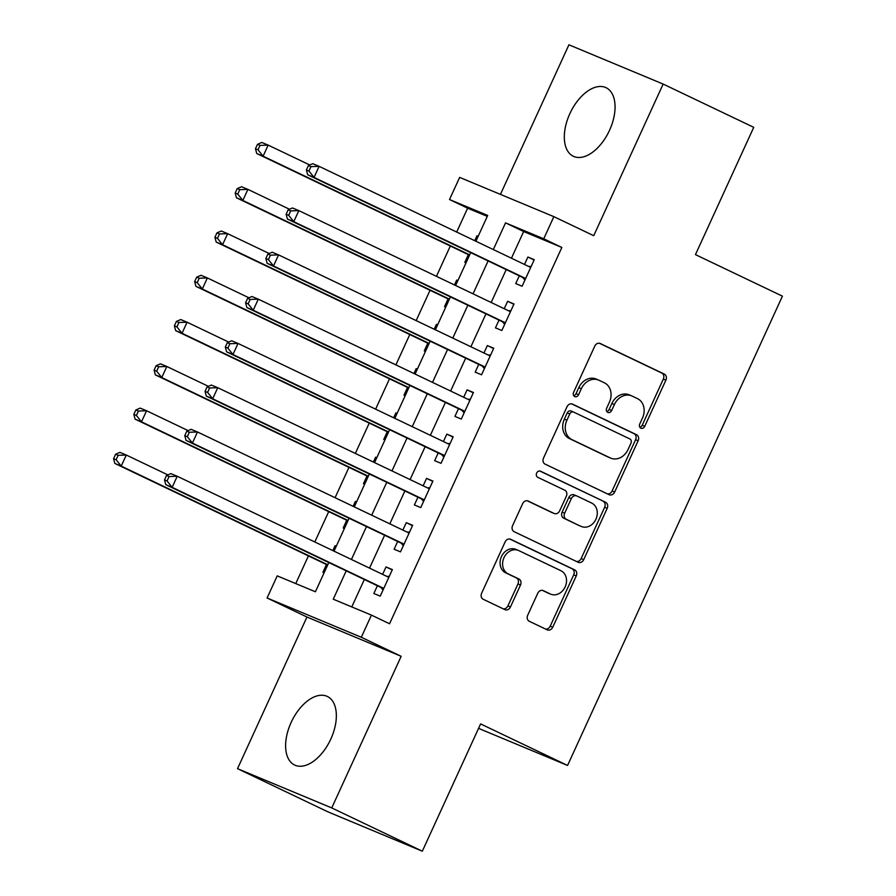 <?xml version="1.0" encoding="UTF-8"?>
<svg xmlns="http://www.w3.org/2000/svg" width="896" height="896" viewBox="0 0 896 896"><rect width="100%" height="100%" fill="white"/><g stroke="black" fill="none" stroke-linecap="round" stroke-linejoin="round"><path stroke-width="1.34" d="M640.853 428.176A3.349 2.755 112.6 0 0 640.965 428.221A3.349 2.755 112.6 0 0 644.739 426.317L665.885 380.15A4.782 3.942 112.6 0 0 664.317 374.102L600.298 343.526A4.782 3.942 112.6 0 0 600.141 343.459A4.782 3.942 112.6 0 0 594.742 346.17L573.608 392.347A3.349 2.755 112.6 0 0 574.706 396.57A3.349 2.755 112.6 0 0 574.806 396.626A3.349 2.755 112.6 0 0 578.581 394.722L581.325 388.741A15.299 12.611 112.6 0 1 598.584 380.061A15.299 12.611 112.6 0 1 599.066 380.274L604.408 382.827A15.299 12.611 112.6 0 1 609.414 402.17L606.682 408.139A3.349 2.755 112.6 0 0 607.779 412.373A3.349 2.755 112.6 0 0 607.891 412.418A3.349 2.755 112.6 0 0 611.666 410.525L614.398 404.544A15.299 12.611 112.6 0 1 631.669 395.864A15.299 12.611 112.6 0 1 632.15 396.077L637.482 398.63A15.299 12.611 112.6 0 1 642.499 417.973L639.766 423.942A3.349 2.755 112.6 0 0 640.853 428.176M639.867 427.28A3.349 2.755 112.6 0 0 642.197 425.264L663.331 379.086A4.782 3.942 112.6 0 0 661.763 373.038L599.379 343.246M573.709 395.674A3.349 2.755 112.6 0 0 576.038 393.658L578.771 387.688L581.325 388.741M606.782 411.477A3.349 2.755 112.6 0 0 609.112 409.461L611.856 403.48L614.398 404.544M330.837 739.021A37.99 21.504 -64.5 0 0 327.354 696.461A37.99 21.504 -64.5 0 0 291.122 722.467A37.99 21.504 -64.5 0 0 294.605 765.027A37.99 21.504 -64.5 0 0 330.837 739.021M609.549 130.267A37.99 21.504 -64.5 0 0 606.066 87.707A37.99 21.504 -64.5 0 0 569.822 113.714A37.99 21.504 -64.5 0 0 573.317 156.262A37.99 21.504 -64.5 0 0 609.549 130.267M527.699 615.227A4.782 3.942 112.6 0 0 529.267 621.264L547.221 629.854A4.782 3.942 112.6 0 0 547.378 629.922A4.782 3.942 112.6 0 0 552.765 627.2L576.251 575.926A4.782 3.942 112.6 0 0 574.683 569.878L510.664 539.291A4.782 3.942 112.6 0 0 510.507 539.224A4.782 3.942 112.6 0 0 505.109 541.946L481.634 593.219A4.782 3.942 112.6 0 0 483.202 599.267L504.896 609.627A4.782 3.942 112.6 0 0 505.053 609.694A4.782 3.942 112.6 0 0 510.44 606.984L520.498 585.043A4.782 3.942 112.6 0 0 518.93 578.995L508.166 573.854A12.79 10.539 112.6 0 1 503.866 557.928A12.79 10.539 112.6 0 1 518.403 550.424A12.79 10.539 112.6 0 1 518.806 550.603L560.963 570.741A12.79 10.539 112.6 0 1 565.264 586.667A12.79 10.539 112.6 0 1 550.715 594.171A12.79 10.539 112.6 0 1 550.312 593.992L543.29 590.632A4.782 3.942 112.6 0 0 543.144 590.565A4.782 3.942 112.6 0 0 537.746 593.275L527.699 615.227M422.33 851.2L328.104 811.933L237.518 768.667L331.744 807.923L422.33 851.2L480.603 723.912L567.571 765.453L782.421 296.162L695.464 254.621L753.738 127.333L663.152 84.067L593.723 235.693L553.862 216.653L543.738 238.795L561.848 247.453L389.558 623.773L371.437 615.115L361.301 637.258L267.086 597.99L277.222 575.859L315.414 591.774L328.798 562.542M331.744 807.923L401.162 656.298L361.301 637.258M609.101 494.693A4.782 3.942 112.6 0 0 609.246 494.76A4.782 3.942 112.6 0 0 614.645 492.05L638.12 440.776A4.782 3.942 112.6 0 0 636.563 434.728L572.533 404.141A4.782 3.942 112.6 0 0 572.387 404.074A4.782 3.942 112.6 0 0 566.989 406.795L543.514 458.069A4.782 3.942 112.6 0 0 545.082 464.117L609.101 494.693M607.186 508.346L583.71 559.63A4.782 3.942 112.6 0 1 578.312 562.341A4.782 3.942 112.6 0 1 578.166 562.274L514.147 531.686A4.782 3.942 112.6 0 1 512.579 525.65L522.626 503.698A4.782 3.942 112.6 0 1 528.013 500.987A4.782 3.942 112.6 0 1 528.17 501.054L554.131 513.453A4.782 3.942 112.6 0 0 554.288 513.52A4.782 3.942 112.6 0 0 559.675 510.81L566.339 496.25A4.782 3.942 112.6 0 0 564.782 490.213L537.746 477.299A3.349 2.755 112.6 0 1 536.626 473.133A3.349 2.755 112.6 0 1 540.422 471.162A3.349 2.755 112.6 0 1 540.534 471.206L605.618 502.298A4.782 3.942 112.6 0 1 607.186 508.346L604.643 507.282L581.157 558.566L583.71 559.63M663.152 84.067L568.926 44.8L500.438 194.398M332.842 550.592L335.082 545.72L336.246 546.269M326.469 564.536L322.918 572.275L324.117 572.779M353.114 506.318L355.354 501.446L356.518 501.995M346.741 520.262L343.19 528.002L344.378 528.506M373.386 462.045L375.626 457.173L376.79 457.722M367.002 475.989L363.462 483.728L364.65 484.232M393.658 417.771L395.886 412.899L397.051 413.448M387.274 431.715L383.734 439.454L384.922 439.958M413.93 373.498L416.158 368.626L417.323 369.174M407.546 387.442L403.995 395.181L405.194 395.685M434.19 329.235L436.43 324.352L437.595 324.901M427.818 343.168L424.267 350.918L425.466 351.411M454.462 284.962L456.702 280.078L457.867 280.638M448.09 298.894L444.539 306.645L445.726 307.138M519.288 275.845L515.738 283.584L522.099 286.238L534.262 259.683L527.901 257.029L524.496 264.454M499.016 320.118L495.466 327.858L501.838 330.512L514.002 303.957L507.629 301.302L504.224 308.728M478.744 364.392L475.194 372.131L481.566 374.786L493.73 348.23L487.357 345.576L483.963 353.002M458.472 408.666L454.933 416.405L461.294 419.059L473.458 392.493L467.096 389.85L463.691 397.275M438.211 452.939L434.661 460.678L441.022 463.333L453.186 436.766L446.824 434.123L443.419 441.549M417.939 497.213L414.389 504.952L420.75 507.606L432.914 481.04L426.552 478.397L423.147 485.822M397.667 541.475L394.117 549.226L400.49 551.88L412.653 525.314L406.28 522.659L402.875 530.096M561.848 247.453L523.656 231.526L511.437 258.216M506.218 269.606L491.165 302.49M485.957 313.88L470.893 346.763M465.685 358.154L450.632 391.037M445.413 402.416L430.36 435.31M425.141 446.69L410.088 479.584M404.869 490.963L389.816 523.858M384.608 535.237L369.544 568.131M364.336 579.51L351.781 606.928M377.395 585.749L373.845 593.499L380.218 596.154L392.381 569.587L386.008 566.933L382.614 574.37M487.29 216.373L467.634 208.186L456.691 232.064M450.318 245.997L436.43 276.338M430.046 290.27L416.158 320.611M409.774 334.544L395.886 364.885M389.502 378.818L375.614 409.158M369.242 423.091L355.342 453.432M348.97 467.365L335.082 497.706M328.698 511.638L314.81 541.979M308.426 555.912L295.758 583.576M478.162 236.298L476.974 235.805L474.734 240.688M468.35 254.621L464.811 262.371L465.998 262.864M456.702 280.078L457.89 280.571M436.43 324.352L437.629 324.845M416.158 368.626L417.357 369.118M395.886 412.899L397.085 413.392M375.626 457.173L376.813 457.666M355.354 501.446L356.541 501.939M335.082 545.72L336.28 546.213M478.565 728.37L567.571 765.453M401.162 656.298L306.947 617.03L237.518 768.667M306.947 617.03L267.086 597.99M467.634 208.186L449.512 199.528L459.648 177.397L553.862 216.653M346.214 570.864L333.245 599.2L371.437 615.115M543.738 238.795L505.534 222.88L493.315 249.558M488.107 260.949L473.043 293.832M467.835 305.222L452.782 338.106M447.563 349.496L432.51 382.379M427.291 393.77L412.238 426.653M407.03 438.043L391.966 470.926M386.758 482.317L371.694 515.2M366.486 526.59L351.434 559.474M475.899 241.237L487.704 215.454L449.512 199.528M334.018 551.152L349.07 518.269M354.278 506.878L369.342 473.995M374.55 462.605L389.614 429.722M394.822 418.331L409.875 385.448M415.094 374.058L430.147 341.174M435.366 329.784L450.419 296.901M455.627 285.51L470.691 252.627M523.656 231.526L505.534 222.88M476.974 235.805L478.139 236.365M527.901 257.029L534.117 259.997M507.629 301.302L513.856 304.27M487.357 345.576L493.584 348.544M467.096 389.85L473.312 392.818M446.824 434.123L453.04 437.091M426.552 478.397L432.768 481.365M406.28 522.659L412.507 525.638M386.008 566.933L392.235 569.912M631.669 395.864L629.115 394.8A15.299 12.611 112.6 0 0 611.856 403.48M598.584 380.061L596.042 378.997A15.299 12.611 112.6 0 0 578.771 387.688M607.466 493.92A4.782 3.942 112.6 0 0 612.102 490.986L635.578 439.712A4.782 3.942 112.6 0 0 634.01 433.664L571.626 403.861M630.952 443.173A3.349 2.755 112.6 0 0 629.854 438.939L573.664 412.093A3.349 2.755 112.6 0 0 573.563 412.048A3.349 2.755 112.6 0 0 569.778 413.952L566.899 420.246A15.299 12.611 112.6 0 0 571.906 439.6L610.322 457.946A15.299 12.611 112.6 0 0 610.803 458.158A15.299 12.611 112.6 0 0 628.074 449.478L630.952 443.173M573.451 412.014L571.122 411.04A3.349 2.755 112.6 0 0 571.01 410.995A3.349 2.755 112.6 0 0 567.235 412.888L569.778 413.952M610.803 458.158L608.261 457.094A15.299 12.611 112.6 0 1 607.779 456.882L569.363 438.536A15.299 12.611 112.6 0 1 564.346 419.194L567.235 412.888M576.531 561.49A4.782 3.942 112.6 0 0 581.157 558.566M527.251 500.774L551.589 512.4A4.782 3.942 112.6 0 0 551.734 512.467A4.782 3.942 112.6 0 0 551.891 512.523M539.762 470.994L605.618 502.298M581.078 526.322A12.79 10.539 112.6 0 0 581.482 526.512A12.79 10.539 112.6 0 0 596.019 518.997A12.79 10.539 112.6 0 0 591.718 503.082L576.867 495.981A4.782 3.942 112.6 0 0 576.722 495.914A4.782 3.942 112.6 0 0 571.323 498.635L564.659 513.184A4.782 3.942 112.6 0 0 566.227 519.232L578.525 525.269A12.79 10.539 112.6 0 0 578.928 525.448L581.482 526.512M576.565 495.858L574.325 494.928A4.782 3.942 112.6 0 0 574.168 494.861A4.782 3.942 112.6 0 0 568.781 497.571L571.323 498.635M578.525 525.269L563.674 518.168A4.782 3.942 112.6 0 1 562.117 512.131L568.781 497.571M604.643 507.282A4.782 3.942 112.6 0 0 603.075 501.245M550.715 594.171L548.173 593.107A12.79 10.539 112.6 0 1 547.77 592.928L542.371 590.352M516.264 549.539A12.79 10.539 112.6 0 0 515.861 549.36A12.79 10.539 112.6 0 0 501.323 556.864A12.79 10.539 112.6 0 0 505.624 572.79L508.166 573.854M503.261 608.854A4.782 3.942 112.6 0 0 507.898 605.92L517.944 583.979A4.782 3.942 112.6 0 0 516.376 577.931L505.624 572.79M545.586 629.07A4.782 3.942 112.6 0 0 550.222 626.136L573.698 574.862A4.782 3.942 112.6 0 0 572.13 568.814L509.746 539.011M309.758 164.976L268.173 145.118L263.11 156.184L256.749 153.53L469.526 255.181M258.014 149.822L260.042 145.398L257.488 144.334L255.461 148.758L258.014 149.822L263.11 156.184L469.672 254.856M257.488 144.334L261.811 142.464L268.173 145.118L260.042 145.398M256.749 153.53L255.461 148.758M308.426 165.558L306.398 169.982L308.941 171.046L310.968 166.622L308.426 165.558L312.738 163.688L319.11 166.342L530.723 267.422M310.968 166.622L319.11 166.342L314.037 177.408L307.675 174.754L522.189 277.222A4.872 4.01 112.6 0 1 523.387 278.197L524.922 280.101M525.65 278.499L314.037 177.408L308.941 171.046M530.768 267.322L528.752 266.482L531.16 266.459M306.398 169.982L307.675 174.754M289.486 209.25L247.912 189.392L242.838 200.458L236.477 197.803L449.254 299.454M237.742 194.096L239.77 189.672L237.216 188.608L235.189 193.032L237.742 194.096L242.838 200.458L449.4 299.13M237.216 188.608L241.539 186.738L247.912 189.392L239.77 189.672M236.477 197.803L235.189 193.032M269.214 253.523L227.64 233.666L222.566 244.731L216.205 242.077L428.982 343.717M217.47 238.37L219.498 233.946L216.955 232.882L214.928 237.306L217.47 238.37L222.566 244.731L429.128 343.403M216.955 232.882L221.267 231.011L227.64 233.666L219.498 233.946M216.205 242.077L214.928 237.306M248.942 297.797L207.368 277.939L202.306 289.005L195.933 286.35L408.71 387.99M197.198 282.643L199.226 278.208L196.683 277.155L194.656 281.579L197.198 282.643L202.306 289.005L408.856 387.677M196.683 277.155L201.006 275.285L207.368 277.939L199.226 278.208M195.933 286.35L194.656 281.579M228.67 342.07L187.096 322.213L182.034 333.278L175.661 330.624L388.438 432.264M176.926 326.917L178.954 322.482L176.411 321.429L174.384 325.853L176.926 326.917L182.034 333.278L388.584 431.95M176.411 321.429L180.734 319.558L187.096 322.213L178.954 322.482M175.661 330.624L174.384 325.853M288.154 209.832L286.126 214.256L288.669 215.32L290.696 210.885L288.154 209.832L292.477 207.962L298.838 210.616L510.451 311.696M290.696 210.885L298.838 210.616L293.765 221.682L287.403 219.027L501.917 321.496A4.872 4.01 112.6 0 1 503.126 322.47L504.65 324.374M505.378 322.773L293.765 221.682L288.669 215.32M510.496 311.595L508.48 310.755L510.888 310.733M286.126 214.256L287.403 219.027M267.882 254.106L265.854 258.53L268.397 259.594L270.424 255.158L267.882 254.106L272.205 252.235L278.566 254.89L490.179 355.97M270.424 255.158L278.566 254.89L273.504 265.955L267.131 263.301L481.645 365.77A4.872 4.01 112.6 0 1 482.854 366.744L484.378 368.648M485.117 367.046L273.504 265.955L268.397 259.594M490.224 355.869L488.208 355.029L490.627 355.006M265.854 258.53L267.131 263.301M247.61 298.379L245.582 302.803L248.125 303.867L250.152 299.432L247.61 298.379L251.933 296.509L258.294 299.163L469.907 400.243M250.152 299.432L258.294 299.163L253.232 310.229L246.859 307.574L461.373 410.043A4.872 4.01 112.6 0 1 462.582 411.018L464.106 412.922M464.845 411.309L253.232 310.229L248.125 303.867M469.952 400.142L467.947 399.302A4.872 4.01 112.6 0 0 467.947 399.302L470.355 399.28M245.582 302.803L246.859 307.574M227.338 342.653L225.31 347.077L227.864 348.141L229.891 343.706L227.338 342.653L231.661 340.782L238.034 343.437L449.635 444.517M229.891 343.706L238.034 343.437L232.96 354.502L226.598 351.848L441.101 454.317A4.872 4.01 112.6 0 1 442.31 455.28L443.834 457.195M444.573 455.582L232.96 354.502L227.864 348.141M449.691 444.416L447.675 443.576A4.872 4.01 112.6 0 0 447.675 443.576L450.083 443.554M225.31 347.077L226.598 351.848M208.41 386.344L166.824 366.486L161.762 377.552L155.389 374.898L368.178 476.538M156.666 371.19L158.693 366.755L156.139 365.702L154.112 370.126L156.666 371.19L161.762 377.552L368.323 476.224M156.139 365.702L160.462 363.832L166.824 366.486L158.693 366.755M155.389 374.898L154.112 370.126M207.066 386.926L205.05 391.35L207.592 392.414L209.619 387.979L207.066 386.926L211.389 385.056L217.762 387.71L429.374 488.79M209.619 387.979L217.762 387.71L212.688 398.776L206.326 396.122L420.84 498.59A4.872 4.01 112.6 0 1 422.038 499.554L423.573 501.469M424.301 499.856L212.688 398.776L207.592 392.414M429.419 488.69L427.403 487.85L429.811 487.827M205.05 391.35L206.326 396.122M188.138 430.618L146.563 410.76L141.49 421.826L135.128 419.171L347.906 520.811M136.394 415.464L138.421 411.029L135.867 409.976L133.84 414.4L136.394 415.464L141.49 421.826L348.051 520.498M135.867 409.976L140.19 408.106L146.563 410.76L138.421 411.029M135.128 419.171L133.84 414.4M186.805 431.2L184.778 435.624L187.32 436.688L189.347 432.253L186.805 431.2L191.117 429.33L197.49 431.984L409.102 533.064M189.347 432.253L197.49 431.984L192.416 443.05L186.054 440.395L400.568 542.864A4.872 4.01 112.6 0 1 401.766 543.827L403.301 545.742M404.029 544.13L192.416 443.05L187.32 436.688M409.147 532.963L407.131 532.123L409.539 532.101M184.778 435.624L186.054 440.395M167.866 474.891L126.291 455.034L121.218 466.099L114.856 463.445L327.634 565.085M116.122 459.738L118.149 455.302L115.606 454.25L113.579 458.674L116.122 459.738L121.218 466.099L327.779 564.771M115.606 454.25L119.918 452.379L126.291 455.034L118.149 455.302M114.856 463.445L113.579 458.674M166.533 475.462L164.506 479.898L167.048 480.962L169.075 476.526L166.533 475.462L170.856 473.603L177.218 476.258L388.83 577.338M169.075 476.526L177.218 476.258L172.155 487.323L165.782 484.669L380.296 587.138A4.872 4.01 112.6 0 1 381.506 588.101L383.029 590.016M383.768 588.403L172.155 487.323L167.048 480.962M388.875 577.237L386.859 576.397L389.278 576.363M164.506 479.898L165.782 484.669M642.197 425.264L644.739 426.317M576.038 393.658L578.581 394.722M609.112 409.461L611.666 410.525M661.763 373.038L664.317 374.102M663.331 379.086L665.885 380.15M634.01 433.664L636.563 434.728M635.578 439.712L638.12 440.776M612.102 490.986L614.645 492.05M564.346 419.194L566.899 420.246M569.363 438.536L571.906 439.6M607.779 456.882L610.322 457.946M551.589 512.4L554.131 513.453M562.117 512.131L564.659 513.184M563.674 518.168L566.227 519.232M547.77 592.928L550.312 593.992M516.376 577.931L518.93 578.995M517.944 583.979L520.498 585.043M507.898 605.92L510.44 606.984M572.13 568.814L574.683 569.878M573.698 574.862L576.251 575.926M550.222 626.136L552.765 627.2M525.403 279.037L523.387 278.197M525.582 278.645L522.189 277.222M505.131 323.31L503.126 322.47M505.31 322.918L501.917 321.496M484.87 367.584L482.854 366.744M485.05 367.192L481.645 365.77M464.598 411.846L462.582 411.018M464.778 411.466L461.373 410.043M444.326 456.12L442.31 455.28M444.506 455.739L441.101 454.317M424.054 500.394L422.038 499.554M424.234 500.013L420.84 498.59M403.782 544.667L401.766 543.827M403.962 544.286L400.568 542.864M383.522 588.941L381.506 588.101M383.701 588.56L380.296 587.138M571.01 410.995L573.563 412.048M551.734 512.467L554.288 513.52M574.168 494.861L576.722 495.914M515.861 549.36L518.403 550.424"/></g></svg>
